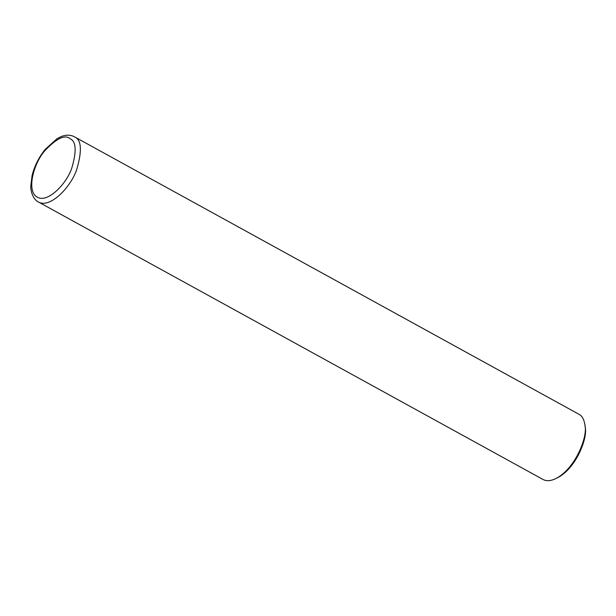 <?xml version="1.0" encoding="UTF-8"?>
<svg xmlns="http://www.w3.org/2000/svg" width="616" height="616" viewBox="0 0 616 616"><rect width="100%" height="100%" fill="white"/><g stroke="black" fill="none" stroke-linecap="round" stroke-linejoin="round"><path stroke-width="0.92" d="M38.385 201.971L542.996 479.464C546.515 481.296 550.735 481.027 555.663 478.663C575.259 468.968 587.841 436.775 584.992 425.333C584.122 419.688 582.251 416.077 579.379 414.506L74.274 136.714C70.355 134.727 66.028 134.665 61.307 136.536L57.088 138.639L45.145 149.426C38.793 157.411 34.434 166.143 32.071 175.622L30.8 186.117C30.507 189.774 32.363 199.006 38.385 201.971C49.673 208.893 70.74 187.526 76.754 169.439C82.159 150.835 81.504 140.024 74.775 137.014L74.274 136.714M555.663 478.663L557.341 477.847C575.96 468.637 587.91 438.053 585.2 427.181L584.992 425.333M70.101 138.692C64.934 134.273 56.418 138.384 44.568 151.028C33.356 163.971 26.442 190.96 36.906 196.889C46.77 203.85 66.143 184.761 71.733 168.26C76.769 151.29 76.222 141.434 70.101 138.692"/></g></svg>
